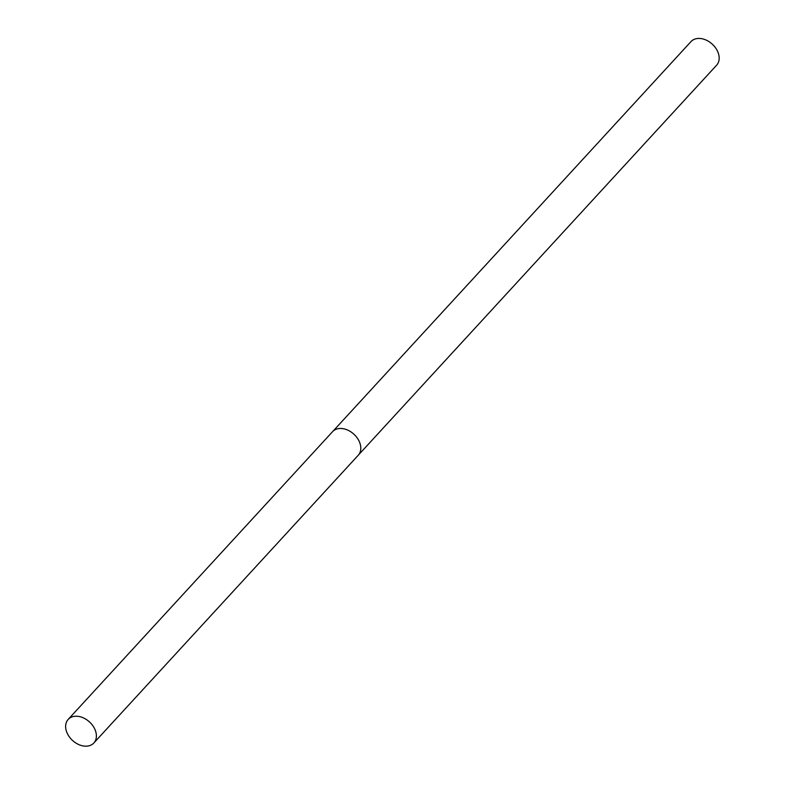 <?xml version="1.0" encoding="UTF-8"?>
<svg xmlns="http://www.w3.org/2000/svg" width="785" height="785" viewBox="0 0 785 785"><rect width="100%" height="100%" fill="white"/><g stroke="black" fill="none" stroke-linecap="round" stroke-linejoin="round"><path stroke-width="1.18" d="M358.568 454.888L716.626 65.194A17.427 12.55 -137.4 0 0 716.813 49.838A17.427 12.55 -137.4 0 0 690.967 41.625L332.909 431.308M72.819 716.656A17.427 12.55 -137.4 0 0 68.187 719.413A17.427 12.55 -137.4 0 0 70.012 737.763A17.427 12.55 -137.4 0 0 89.205 745.75A17.427 12.55 -137.4 0 0 93.837 742.993A17.427 12.55 -137.4 0 0 92.012 724.643A17.427 12.55 -137.4 0 0 72.819 716.656M93.837 742.993L358.245 455.261A17.437 12.56 -137.4 0 0 356.419 436.902A17.437 12.56 -137.4 0 0 337.197 428.904A17.437 12.56 -137.4 0 0 332.565 431.662L68.187 719.413"/></g></svg>
